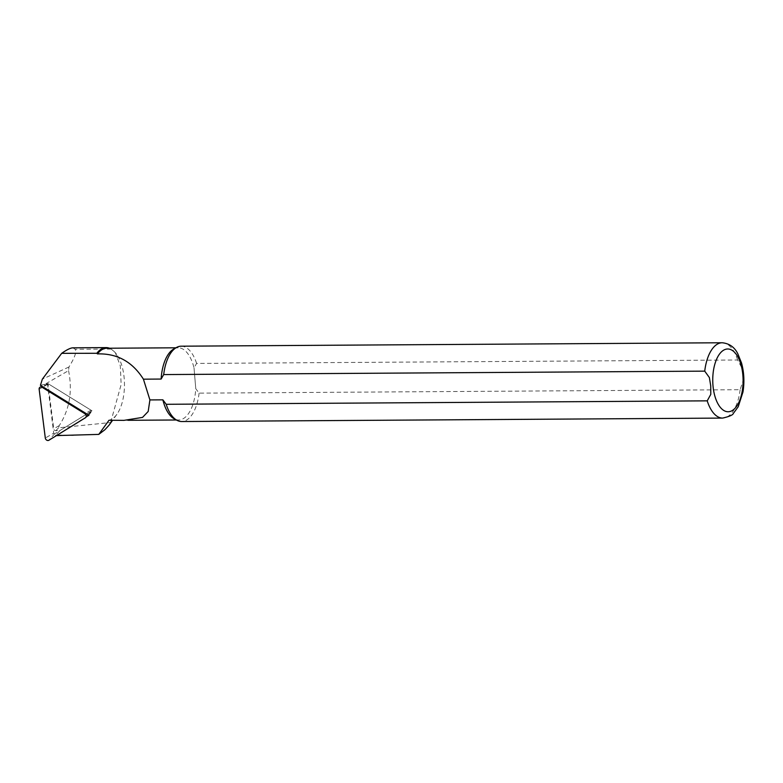 <?xml version="1.0" encoding="UTF-8"?>
<svg xmlns="http://www.w3.org/2000/svg" width="783" height="783" viewBox="0 0 783 783"><rect width="100%" height="100%" fill="white"/><g stroke="black" fill="none" stroke-linecap="round" stroke-linejoin="round"><path stroke-width="0.59" stroke-dasharray="3.92 2.94" d="M72.956 347.828L75.178 349.277C76.803 351.792 74.718 357.694 68.933 367.012L68.552 370.623L44.837 384.316L48.017 383.641L53.724 428.79A1.928 1.595 -126 0 0 55.799 430.699L59.978 430.513L55.955 434.908L73.289 435.495M68.552 370.623C72.682 391.138 69.579 409.47 59.234 425.609L58.588 427.812L110.618 422.536L108.954 425.306M104.873 429.75L102.642 431.609M106.782 348.239A36.096 17.451 -90.4 0 1 116.461 354.18A36.096 17.451 -90.4 0 1 116.843 414.364A36.096 17.451 -90.4 0 1 109.023 420.226M173.728 349.032A36.096 17.451 -90.4 0 1 178.211 347.789A36.096 17.451 -90.4 0 1 194.018 367.912L196.592 363.429L737.635 359.994L743.106 370.29M743.85 378.512L740.121 389.699L199.088 393.144L195.77 388.691L194.018 367.912L195.77 388.691A36.096 17.451 -90.4 0 1 178.671 419.972A36.096 17.451 -90.4 0 1 174.169 418.788M109.503 348.22A36.723 17.755 -90.4 0 1 111.206 349.052L115.375 352.771L120.308 365.867L121.15 384.492L110.618 422.536M199.088 393.144A37.662 18.215 -90.4 0 1 181.627 421.528M181.147 346.194A37.662 18.215 -90.4 0 1 196.592 363.429M56.425 435.602L86.296 416.84M44.837 384.316L40.432 385.324M111.206 349.052L75.178 349.277M55.828 435.612L55.955 434.908M48.017 383.641L91.993 410.791L59.978 430.513M88.89 415.244L91.993 410.791M53.724 433.175A0.675 0.558 54 0 0 54.693 433.772L91.171 411.3A0.675 0.558 -126 0 0 91.034 410.194L48.389 383.866A0.675 0.558 -126 0 0 47.567 384.375L53.724 433.175L45.306 438.03M58.588 427.812L55.799 430.699M59.234 425.609L53.724 428.79M740.121 389.699A37.662 18.215 -90.4 0 1 722.67 418.083M722.19 342.758A37.662 18.215 -90.4 0 1 737.635 359.994M68.933 367.012L42.351 379.148M48.389 383.866L42.996 386.91M47.567 384.375L39.15 389.229M91.034 410.194L85.631 413.238M91.171 411.3L85.376 417.779M54.693 433.772L48.889 440.242M178.211 347.789L175.93 347.799M178.671 419.972L176.39 419.991M127.913 420.295L123.88 420.324M116.461 354.18L115.404 352.751M116.843 414.364L112.595 420.265M47.851 383.807L42.057 386.322M91.278 411.212L88.127 414.775"/><path stroke-width="1.17" d="M108.954 425.306L104.873 429.75L98.766 434.399L55.828 435.612M86.296 416.84L88.89 415.244L40.432 385.324L42.351 379.148L61.691 353.329L96.828 353.29L97.474 353.906A36.096 17.451 -90.4 0 1 106.782 348.239L175.93 347.799M97.474 353.906C117.088 353.299 132.405 361.717 143.416 379.178L161.122 379.06A36.096 17.451 -90.4 0 1 173.728 349.032L176.469 347.495A37.662 18.215 -90.4 0 1 181.147 346.194L722.19 342.758A37.662 18.215 -90.4 0 0 704.729 371.142L163.696 374.577L161.122 379.06M707.225 400.847A37.662 18.215 -90.4 0 0 722.67 418.083L181.627 421.528A37.662 18.215 -90.4 0 1 176.929 420.285L174.169 418.788A36.096 17.451 -90.4 0 1 162.864 399.839L166.192 404.292L707.225 400.847L710.788 394.358L710.739 385.96L709.378 377.563L704.729 371.142M98.766 434.399L109.023 420.226L123.88 420.373L142.516 417.408L148.193 411.466L149.905 399.927L162.864 399.839M96.828 353.29A36.723 17.755 -90.4 0 1 106.234 347.613A36.723 17.755 -90.4 0 1 109.503 348.22M149.905 399.927L143.416 379.178M176.929 420.285A37.662 18.215 -90.4 0 1 166.192 404.292M163.696 374.577A37.662 18.215 -90.4 0 1 176.469 347.495M743.106 370.29L743.85 378.512M61.691 353.329C66.809 349.717 70.568 347.887 72.956 347.828L106.234 347.613M42.213 387.34A2.515 2.075 -126 0 0 39.15 389.229L45.306 438.03A2.515 2.075 54 0 0 48.889 440.242L85.376 417.779A2.515 2.075 -126 0 0 84.858 413.678L42.213 387.34L42.996 386.91M712.97 385.451A31.389 15.18 -90.4 0 1 733.152 351.029A31.389 15.18 -90.4 0 1 737.655 404.674A31.389 15.18 -90.4 0 1 712.97 385.451M85.631 413.238L84.858 413.678M176.39 419.991L127.913 420.295M112.595 420.265L108.964 425.316M722.67 418.083C729.443 416.517 733.015 414.941 733.377 413.355L738.203 406.769L742.969 392.019C744.555 382.006 744.075 372.326 741.53 362.989L737.811 353.779C734.552 347.172 729.345 343.492 722.19 342.758M42.057 386.322L40.217 387.125M88.127 414.775L85.758 417.447"/></g></svg>
